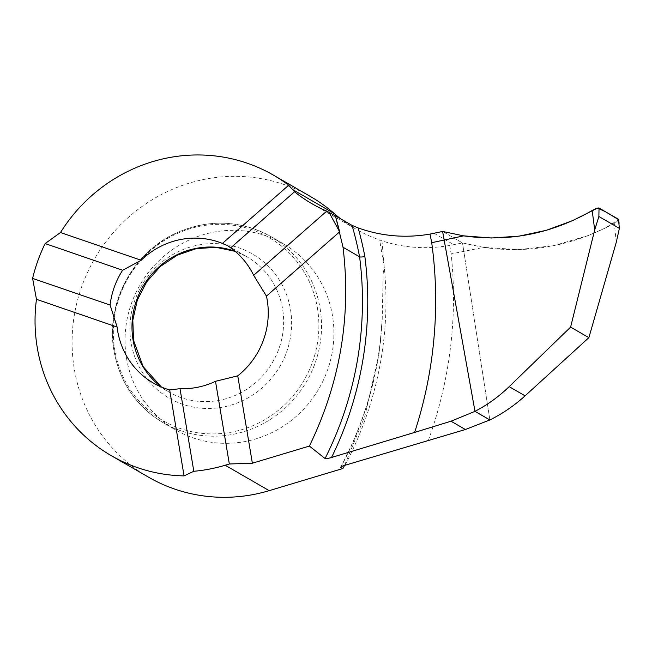 <?xml version="1.0" encoding="UTF-8"?>
<svg xmlns="http://www.w3.org/2000/svg" width="652" height="652" viewBox="0 0 652 652"><rect width="100%" height="100%" fill="white"/><g stroke="black" fill="none" stroke-linecap="round" stroke-linejoin="round"><path stroke-width="0.49" stroke-dasharray="3.26 2.44" d="M428.356 440.353A414.452 392.911 -51 0 0 451.135 253.913L463.816 251.37L462.529 242.952L463.816 251.37L483.645 247.393C529.204 253.913 572.741 245.885 614.265 223.326C617.525 221.403 618.919 220.042 618.455 219.243M489.872 419.945L463.816 251.37L489.872 419.945M345.03 465.275A344.745 326.823 -51 0 0 384.297 267.768L381.974 240.857C403.898 247.947 426.473 249.488 449.701 245.462L462.529 242.952L442.61 231.452L462.529 242.952L483.645 247.393L518.959 249.61L554.273 245.559L588.495 235.453L605.072 228.135L618.618 219.683M449.701 245.462A414.436 392.895 129 0 1 451.135 253.913M126.488 358.168A107.515 103.399 -60 0 0 175.706 429.937A107.515 103.399 -60 0 0 288.355 422.708A107.515 103.399 -60 0 0 332.438 315.486A107.515 103.399 -60 0 0 283.221 243.718A107.515 103.399 -60 0 0 170.571 250.947A107.515 103.399 -60 0 0 126.488 358.168M310.466 196.521A162.006 155.812 -60 0 0 140.718 207.426A162.006 155.812 -60 0 0 74.295 368.983A162.006 155.812 -60 0 0 148.46 477.134M381.974 240.857L379.643 239.969A147.36 141.72 120 0 1 356.073 229.202A147.36 141.72 120 0 1 340.727 218.893M340.825 466.71C365.723 420.002 379.521 370.67 382.227 318.722L383.189 273.653L383.604 269.243L384.297 267.768L379.643 239.969M382.227 318.722L379.358 352.276L364.884 416.123L344.517 465.43M463.662 235.861L442.61 231.452L462.529 242.952L483.645 247.393M131.044 342.553A83.236 80.049 120 0 1 197.246 245.258A83.236 80.049 120 0 1 290.49 309.513A83.236 80.049 120 0 1 224.288 406.815A83.236 80.049 120 0 1 131.044 342.553M235.062 251.273A78.061 75.07 120 0 1 246.831 256.717A78.061 75.07 120 0 1 282.569 308.828A78.061 75.07 120 0 1 250.564 386.669A78.061 75.07 120 0 1 168.77 391.925A78.061 75.07 120 0 1 161.362 387.011M317.442 308.127A105.787 101.745 120 0 1 233.302 431.787A105.787 101.745 120 0 1 114.793 350.124A105.787 101.745 120 0 1 198.941 226.456A105.787 101.745 120 0 1 317.442 308.127M320.083 308.355A107.515 103.399 120 0 1 276 415.568A107.515 103.399 120 0 1 163.35 422.806A107.515 103.399 120 0 1 114.133 351.037A107.515 103.399 120 0 1 158.216 243.815A107.515 103.399 120 0 1 270.865 236.586A107.515 103.399 120 0 1 320.083 308.355M434.085 233.277L453.857 244.696M340.637 467.508A340.32 322.626 -51 0 0 381.078 336.122M616.205 242.511A582.929 552.635 -51 0 0 614.265 223.326M227.507 245.559L246.831 256.717L235.111 251.313M283.221 243.718L270.865 236.586C239.569 219.626 207.352 218.754 174.198 233.954C131.598 253.978 105.453 304.704 113.961 350.841C119.886 382.504 136.35 406.498 163.35 422.806L175.706 429.937M153.391 383.042L168.77 391.925L161.394 387.027M312.047 203.783L356.073 229.202"/><path stroke-width="0.98" d="M429.994 234.092C405.446 238.306 381.502 236.252 358.168 227.923L352.031 225.364L335.487 215.893A147.36 141.72 120 0 1 335.299 215.82L326.742 211.126A147.36 141.72 120 0 1 312.047 203.783A147.36 141.72 120 0 1 294.541 191.769L288.681 185.233A162.006 155.812 -60 0 0 273.424 175.135A162.006 155.812 -60 0 0 60.497 232.519L45.135 243.563A162.006 155.812 -60 0 0 32.6 278.388L36.463 299.309A162.006 155.812 -60 0 0 37.254 347.597A162.006 155.812 -60 0 0 111.419 455.748L148.46 477.134A162.006 155.812 -60 0 0 269.195 490.654L342.952 468.503L340.637 467.508C340.523 466.922 341.982 466.18 345.03 465.275L465.398 429.513L489.872 419.945L474.99 411.347L451.021 421.208L414.623 432.423A414.427 402.553 -72.1 0 0 431.706 242.699L444.167 240.034L474.99 411.347L442.61 231.452L429.994 234.092A414.436 402.561 107.9 0 1 431.706 242.699M215.494 381.322L237.744 375.837A78.061 75.07 -60 0 0 267.19 299.953A78.061 75.07 -60 0 0 266.44 296.114L253.652 275.315A78.061 75.07 -60 0 0 230.694 247.841L227.507 245.559L222.413 243.432A78.061 75.07 -60 0 0 141.15 260.27L122.649 270.238A78.061 75.07 -60 0 0 110.115 305.063L117.115 327.06A78.061 75.07 -60 0 0 117.662 330.939A78.061 75.07 -60 0 0 153.391 383.042A78.061 75.07 -60 0 0 169.675 389.945L180.001 388.673A78.061 75.07 -60 0 0 215.494 381.322L229.333 463.988L252.365 463.197L237.744 375.837M111.419 455.748A162.006 155.812 -60 0 0 184.06 475.895L193.823 471.282A162.006 155.812 -60 0 0 225.168 465.235L229.333 463.988M340.727 218.893A147.36 141.72 120 0 1 334.354 213.636A162.006 155.812 -60 0 0 310.466 196.521L273.424 175.135M266.44 296.114L339.635 231.835L328.942 212.153M326.742 211.126L253.652 275.315M414.623 432.423L331.534 457.484A344.712 334.835 -72.1 0 0 364.867 256.554A4.417 0.791 -9.5 0 1 359.586 256.823L343.025 247.263C351.371 316.318 340.165 382.594 309.382 446.074L252.365 463.197M343.025 247.263L335.487 215.893M339.635 231.835A341.795 328.722 -60 0 0 335.299 215.82M329.431 212.43L329.773 213.587M294.541 191.769L230.694 247.841M45.135 243.563L122.649 270.238M32.6 278.388L110.115 305.063M193.823 471.282L180.001 388.673M169.675 389.945L184.06 475.895M288.681 185.233L222.413 243.432M60.497 232.519L141.15 260.27M36.463 299.309L117.115 327.06M331.534 457.484C328.51 458.405 326.35 458.747 325.063 458.519L309.382 446.074M344.517 465.43L342.952 468.503M588.878 337.654L616.205 242.511L619.4 228.347L618.455 219.243L599.033 208.021L598.878 216.497L594.665 230.075L570.606 327.108L509.171 386.652C498.87 396.612 487.476 404.843 474.99 411.347L489.872 419.945C502.611 413.621 514.346 405.585 525.08 395.837L588.878 337.654L570.606 327.108M619.4 228.347L598.878 216.497M599.033 208.021C597.713 207.792 595.406 208.632 592.106 210.531C551.771 233.775 508.959 242.218 463.662 235.861L444.167 240.034L442.61 231.452L463.662 235.861L491.478 238.004L519.131 236.13L546.294 230.311L572.701 220.588L597.534 208.086L605.154 211.558L618.618 219.683M451.021 421.208L465.398 429.513M161.362 387.011A78.061 75.07 120 0 1 133.041 339.814A78.061 75.07 120 0 1 159.797 266.155A78.061 75.07 120 0 1 235.062 251.273M225.168 465.235L269.195 490.654M292.642 189.561L334.354 213.636M358.168 227.923A344.647 334.769 107.9 0 1 364.867 256.554M325.063 458.519A340.287 330.54 -72.1 0 0 359.586 256.823A340.23 330.482 107.9 0 0 352.031 225.364M594.665 230.075A582.904 566.197 -72.1 0 0 592.106 210.531M509.171 386.652L525.08 395.837M235.111 251.313L216.056 247.344L196.374 248.616L177.385 255.095L160.433 266.399L146.741 281.778L137.311 300.132L132.821 320.156L133.546 340.409L143.147 366.636L161.394 387.027M619.09 223.334L618.666 219.757"/></g></svg>
